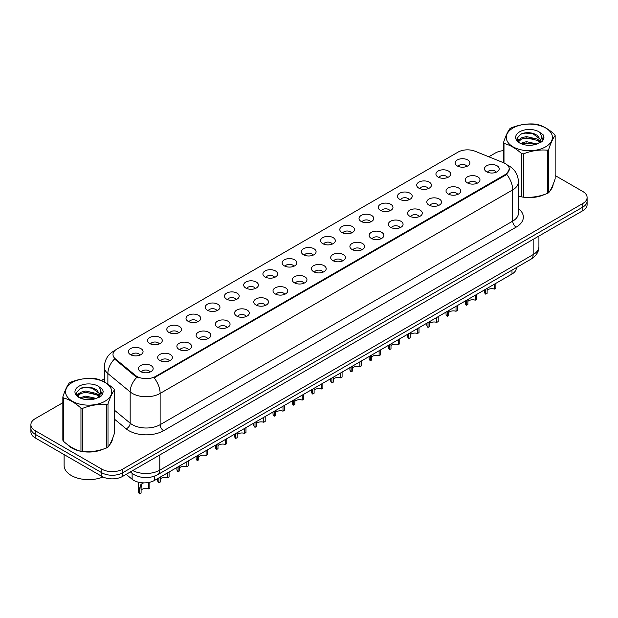 <?xml version="1.0" encoding="UTF-8"?>
<svg xmlns="http://www.w3.org/2000/svg" width="618" height="618" viewBox="0 0 618 618"><rect width="100%" height="100%" fill="white"/><g stroke="black" fill="none" stroke-linecap="round" stroke-linejoin="round"><path stroke-width="0.93" d="M438.085 177.065A7.362 4.249 180 0 1 436.625 175.86A7.362 4.249 180 0 1 439.066 170.576A7.362 4.249 180 0 1 448.498 171.055A7.362 4.249 180 0 1 449.958 175.86A7.362 4.249 180 0 1 438.085 177.065M447.602 177.505A4.419 2.549 0 0 0 446.412 176.261A4.419 2.549 0 0 0 442.063 175.612A4.419 2.549 0 0 0 438.981 177.505M418.865 188.158A7.362 4.249 180 0 1 417.405 186.96A7.362 4.249 180 0 1 419.838 181.677A7.362 4.249 180 0 1 429.271 182.148A7.362 4.249 180 0 1 430.731 186.96A7.362 4.249 180 0 1 418.865 188.158M428.374 188.606A4.419 2.549 0 0 0 427.192 187.362A4.419 2.549 0 0 0 422.836 186.713A4.419 2.549 0 0 0 419.761 188.606M399.637 199.259A7.362 4.249 180 0 1 398.177 198.061A7.362 4.249 180 0 1 400.618 192.777A7.362 4.249 180 0 1 410.051 193.249A7.362 4.249 180 0 1 411.511 198.061A7.362 4.249 180 0 1 399.637 199.259M409.155 199.699A4.419 2.549 0 0 0 407.965 198.463A4.419 2.549 0 0 0 403.616 197.814A4.419 2.549 0 0 0 400.534 199.699M380.418 210.359A7.362 4.249 180 0 1 378.95 209.154A7.362 4.249 180 0 1 381.391 203.878A7.362 4.249 180 0 1 390.823 204.349A7.362 4.249 180 0 1 392.283 209.154A7.362 4.249 180 0 1 380.418 210.359M389.927 210.8A4.419 2.549 0 0 0 388.745 209.556A4.419 2.549 0 0 0 384.388 208.915A4.419 2.549 0 0 0 381.314 210.8M361.19 221.46A7.362 4.249 180 0 1 359.73 220.255A7.362 4.249 180 0 1 362.163 214.971A7.362 4.249 180 0 1 371.603 215.45A7.362 4.249 180 0 1 373.063 220.255A7.362 4.249 180 0 1 361.19 221.46M370.7 221.901A4.419 2.549 0 0 0 369.518 220.657A4.419 2.549 0 0 0 365.168 220.008A4.419 2.549 0 0 0 362.086 221.901M341.963 232.561A7.362 4.249 180 0 1 340.503 231.356A7.362 4.249 180 0 1 342.944 226.072A7.362 4.249 180 0 1 352.376 226.543A7.362 4.249 180 0 1 353.836 231.356A7.362 4.249 180 0 1 341.963 232.561M351.48 233.001A4.419 2.549 0 0 0 350.29 231.758A4.419 2.549 0 0 0 345.941 231.109A4.419 2.549 0 0 0 342.859 233.001M322.743 243.654A7.362 4.249 180 0 1 321.283 242.457A7.362 4.249 180 0 1 323.716 237.173A7.362 4.249 180 0 1 333.148 237.644A7.362 4.249 180 0 1 334.616 242.457A7.362 4.249 180 0 1 322.743 243.654M332.252 244.095A4.419 2.549 0 0 0 331.07 242.859A4.419 2.549 0 0 0 326.721 242.21A4.419 2.549 0 0 0 323.639 244.095M303.515 254.755A7.362 4.249 180 0 1 302.055 253.55A7.362 4.249 180 0 1 304.496 248.274A7.362 4.249 180 0 1 313.929 248.745A7.362 4.249 180 0 1 315.389 253.55A7.362 4.249 180 0 1 303.515 254.755M313.032 255.195A4.419 2.549 0 0 0 311.843 253.952A4.419 2.549 0 0 0 307.494 253.31A4.419 2.549 0 0 0 304.411 255.195M284.295 265.856A7.362 4.249 180 0 1 282.835 264.651A7.362 4.249 180 0 1 285.269 259.367A7.362 4.249 180 0 1 294.701 259.846A7.362 4.249 180 0 1 296.161 264.651A7.362 4.249 180 0 1 284.295 265.856M293.805 266.296A4.419 2.549 0 0 0 292.623 265.052A4.419 2.549 0 0 0 288.274 264.404A4.419 2.549 0 0 0 285.192 266.296M265.068 276.957A7.362 4.249 180 0 1 263.608 275.752A7.362 4.249 180 0 1 266.049 270.468A7.362 4.249 180 0 1 275.481 270.947A7.362 4.249 180 0 1 276.941 275.752A7.362 4.249 180 0 1 265.068 276.957M274.585 277.397A4.419 2.549 0 0 0 273.395 276.153A4.419 2.549 0 0 0 269.046 275.504A4.419 2.549 0 0 0 265.964 277.397M245.848 288.05A7.362 4.249 180 0 1 244.38 286.852A7.362 4.249 180 0 1 246.821 281.569A7.362 4.249 180 0 1 256.254 282.04A7.362 4.249 180 0 1 257.714 286.852A7.362 4.249 180 0 1 245.848 288.05M255.358 288.49A4.419 2.549 0 0 0 254.176 287.254A4.419 2.549 0 0 0 249.819 286.605A4.419 2.549 0 0 0 246.744 288.49M226.621 299.151A7.362 4.249 180 0 1 225.161 297.946A7.362 4.249 180 0 1 227.602 292.669A7.362 4.249 180 0 1 237.034 293.141A7.362 4.249 180 0 1 238.494 297.946A7.362 4.249 180 0 1 226.621 299.151M236.138 299.591A4.419 2.549 0 0 0 234.948 298.347A4.419 2.549 0 0 0 230.599 297.706A4.419 2.549 0 0 0 227.517 299.591M207.393 310.251A7.362 4.249 180 0 1 205.933 309.046A7.362 4.249 180 0 1 208.374 303.762A7.362 4.249 180 0 1 217.806 304.241A7.362 4.249 180 0 1 219.266 309.046A7.362 4.249 180 0 1 207.393 310.251M216.91 310.692A4.419 2.549 0 0 0 215.728 309.448A4.419 2.549 0 0 0 211.371 308.799A4.419 2.549 0 0 0 208.297 310.692M188.173 321.352A7.362 4.249 180 0 1 186.713 320.147A7.362 4.249 180 0 1 189.147 314.863A7.362 4.249 180 0 1 198.579 315.342A7.362 4.249 180 0 1 200.047 320.147A7.362 4.249 180 0 1 188.173 321.352M197.683 321.793A4.419 2.549 0 0 0 196.501 320.549A4.419 2.549 0 0 0 192.152 319.9A4.419 2.549 0 0 0 189.069 321.793M168.946 332.445A7.362 4.249 180 0 1 167.486 331.248A7.362 4.249 180 0 1 169.927 325.964A7.362 4.249 180 0 1 179.359 326.435A7.362 4.249 180 0 1 180.819 331.248A7.362 4.249 180 0 1 168.946 332.445M178.463 332.886A4.419 2.549 0 0 0 177.273 331.65A4.419 2.549 0 0 0 172.924 331.001A4.419 2.549 0 0 0 169.842 332.886M149.726 343.546A7.362 4.249 180 0 1 148.266 342.341A7.362 4.249 180 0 1 150.699 337.065A7.362 4.249 180 0 1 160.132 337.536A7.362 4.249 180 0 1 161.592 342.341A7.362 4.249 180 0 1 149.726 343.546M159.235 343.987A4.419 2.549 0 0 0 158.053 342.743A4.419 2.549 0 0 0 153.704 342.102A4.419 2.549 0 0 0 150.622 343.987M130.498 354.647A7.362 4.249 180 0 1 129.038 353.442A7.362 4.249 180 0 1 131.479 348.158A7.362 4.249 180 0 1 140.912 348.637A7.362 4.249 180 0 1 142.372 353.442A7.362 4.249 180 0 1 130.498 354.647M140.016 355.087A4.419 2.549 0 0 0 138.826 353.844A4.419 2.549 0 0 0 134.477 353.195A4.419 2.549 0 0 0 131.395 355.087M457.312 165.964A7.362 4.249 180 0 1 455.852 164.759A7.362 4.249 180 0 1 458.286 159.483A7.362 4.249 180 0 1 467.718 159.954A7.362 4.249 180 0 1 469.178 164.759A7.362 4.249 180 0 1 457.312 165.964M466.822 166.404A4.419 2.549 0 0 0 465.64 165.161A4.419 2.549 0 0 0 461.291 164.519A4.419 2.549 0 0 0 458.208 166.404M467.409 182.889A7.362 4.249 180 0 1 465.949 181.692A7.362 4.249 180 0 1 468.382 176.408A7.362 4.249 180 0 1 477.822 176.879A7.362 4.249 180 0 1 479.282 181.692A7.362 4.249 180 0 1 467.409 182.889M476.918 183.33A4.419 2.549 0 0 0 475.736 182.094A4.419 2.549 0 0 0 471.387 181.445A4.419 2.549 0 0 0 468.305 183.33M448.181 193.99A7.362 4.249 180 0 1 446.721 192.793A7.362 4.249 180 0 1 449.162 187.509A7.362 4.249 180 0 1 458.595 187.98A7.362 4.249 180 0 1 460.055 192.793A7.362 4.249 180 0 1 448.181 193.99M457.699 194.431A4.419 2.549 0 0 0 456.509 193.187A4.419 2.549 0 0 0 452.16 192.546A4.419 2.549 0 0 0 449.077 194.431M428.962 205.091A7.362 4.249 180 0 1 427.501 203.886A7.362 4.249 180 0 1 429.935 198.61A7.362 4.249 180 0 1 439.367 199.081A7.362 4.249 180 0 1 440.827 203.886A7.362 4.249 180 0 1 428.962 205.091M438.471 205.531A4.419 2.549 0 0 0 437.289 204.288A4.419 2.549 0 0 0 432.94 203.646A4.419 2.549 0 0 0 429.858 205.531M409.734 216.192A7.362 4.249 180 0 1 408.274 214.987A7.362 4.249 180 0 1 410.715 209.703A7.362 4.249 180 0 1 420.147 210.182A7.362 4.249 180 0 1 421.607 214.987A7.362 4.249 180 0 1 409.734 216.192M419.251 216.632A4.419 2.549 0 0 0 418.062 215.388A4.419 2.549 0 0 0 413.712 214.74A4.419 2.549 0 0 0 410.63 216.632M390.514 227.285A7.362 4.249 180 0 1 389.054 226.088A7.362 4.249 180 0 1 391.488 220.804A7.362 4.249 180 0 1 400.92 221.275A7.362 4.249 180 0 1 402.38 226.088A7.362 4.249 180 0 1 390.514 227.285M400.024 227.725A4.419 2.549 0 0 0 398.842 226.489A4.419 2.549 0 0 0 394.493 225.84A4.419 2.549 0 0 0 391.41 227.725M371.287 238.386A7.362 4.249 180 0 1 369.827 237.188A7.362 4.249 180 0 1 372.268 231.904A7.362 4.249 180 0 1 381.7 232.376A7.362 4.249 180 0 1 383.16 237.188A7.362 4.249 180 0 1 371.287 238.386M380.804 238.826A4.419 2.549 0 0 0 379.614 237.582A4.419 2.549 0 0 0 375.265 236.941A4.419 2.549 0 0 0 372.183 238.826M352.067 249.487A7.362 4.249 180 0 1 350.599 248.281A7.362 4.249 180 0 1 353.04 243.005A7.362 4.249 180 0 1 362.472 243.477A7.362 4.249 180 0 1 363.932 248.281A7.362 4.249 180 0 1 352.067 249.487M361.576 249.927A4.419 2.549 0 0 0 360.394 248.683A4.419 2.549 0 0 0 356.038 248.042A4.419 2.549 0 0 0 352.963 249.927M332.839 260.587A7.362 4.249 180 0 1 331.379 259.382A7.362 4.249 180 0 1 333.82 254.098A7.362 4.249 180 0 1 343.253 254.577A7.362 4.249 180 0 1 344.713 259.382A7.362 4.249 180 0 1 332.839 260.587M342.357 261.028A4.419 2.549 0 0 0 341.167 259.784A4.419 2.549 0 0 0 336.818 259.135A4.419 2.549 0 0 0 333.735 261.028M313.612 271.681A7.362 4.249 180 0 1 312.152 270.483A7.362 4.249 180 0 1 314.593 265.199A7.362 4.249 180 0 1 324.025 265.67A7.362 4.249 180 0 1 325.485 270.483A7.362 4.249 180 0 1 313.612 271.681M323.129 272.129A4.419 2.549 0 0 0 321.947 270.885A4.419 2.549 0 0 0 317.59 270.236A4.419 2.549 0 0 0 314.516 272.129M294.392 282.781A7.362 4.249 180 0 1 292.932 281.584A7.362 4.249 180 0 1 295.365 276.3A7.362 4.249 180 0 1 304.798 276.771A7.362 4.249 180 0 1 306.265 281.584A7.362 4.249 180 0 1 294.392 282.781M303.901 283.222A4.419 2.549 0 0 0 302.72 281.986A4.419 2.549 0 0 0 298.37 281.337A4.419 2.549 0 0 0 295.288 283.222M275.164 293.882A7.362 4.249 180 0 1 273.704 292.677A7.362 4.249 180 0 1 276.146 287.401A7.362 4.249 180 0 1 285.578 287.872A7.362 4.249 180 0 1 287.038 292.677A7.362 4.249 180 0 1 275.164 293.882M284.682 294.322A4.419 2.549 0 0 0 283.492 293.079A4.419 2.549 0 0 0 279.143 292.438A4.419 2.549 0 0 0 276.061 294.322M255.945 304.983A7.362 4.249 180 0 1 254.485 303.778A7.362 4.249 180 0 1 256.918 298.494A7.362 4.249 180 0 1 266.35 298.973A7.362 4.249 180 0 1 267.81 303.778A7.362 4.249 180 0 1 255.945 304.983M265.454 305.423A4.419 2.549 0 0 0 264.272 304.18A4.419 2.549 0 0 0 259.923 303.531A4.419 2.549 0 0 0 256.841 305.423M236.717 316.084A7.362 4.249 180 0 1 235.257 314.879A7.362 4.249 180 0 1 237.698 309.595A7.362 4.249 180 0 1 247.13 310.066A7.362 4.249 180 0 1 248.59 314.879A7.362 4.249 180 0 1 236.717 316.084M246.234 316.524A4.419 2.549 0 0 0 245.045 315.28A4.419 2.549 0 0 0 240.696 314.632A4.419 2.549 0 0 0 237.613 316.524M217.497 327.177A7.362 4.249 180 0 1 216.037 325.98A7.362 4.249 180 0 1 218.471 320.696A7.362 4.249 180 0 1 227.903 321.167A7.362 4.249 180 0 1 229.363 325.98A7.362 4.249 180 0 1 217.497 327.177M227.007 327.617A4.419 2.549 0 0 0 225.825 326.381A4.419 2.549 0 0 0 221.468 325.732A4.419 2.549 0 0 0 218.393 327.617M198.27 338.278A7.362 4.249 180 0 1 196.81 337.073A7.362 4.249 180 0 1 199.251 331.796A7.362 4.249 180 0 1 208.683 332.268A7.362 4.249 180 0 1 210.143 337.073A7.362 4.249 180 0 1 198.27 338.278M207.787 338.718A4.419 2.549 0 0 0 206.597 337.474A4.419 2.549 0 0 0 202.248 336.833A4.419 2.549 0 0 0 199.166 338.718M179.042 349.379A7.362 4.249 180 0 1 177.582 348.173A7.362 4.249 180 0 1 180.023 342.89A7.362 4.249 180 0 1 189.456 343.369A7.362 4.249 180 0 1 190.916 348.173A7.362 4.249 180 0 1 179.042 349.379M188.56 349.819A4.419 2.549 0 0 0 187.378 348.575A4.419 2.549 0 0 0 183.021 347.926A4.419 2.549 0 0 0 179.946 349.819M159.823 360.479A7.362 4.249 180 0 1 158.362 359.274A7.362 4.249 180 0 1 160.796 353.99A7.362 4.249 180 0 1 170.236 354.469A7.362 4.249 180 0 1 171.696 359.274A7.362 4.249 180 0 1 159.823 360.479M169.332 360.92A4.419 2.549 0 0 0 168.15 359.676A4.419 2.549 0 0 0 163.801 359.027A4.419 2.549 0 0 0 160.719 360.92M140.595 371.572A7.362 4.249 180 0 1 139.135 370.375A7.362 4.249 180 0 1 141.576 365.091A7.362 4.249 180 0 1 151.008 365.562A7.362 4.249 180 0 1 152.468 370.375A7.362 4.249 180 0 1 140.595 371.572M150.112 372.013A4.419 2.549 0 0 0 148.923 370.777A4.419 2.549 0 0 0 144.573 370.128A4.419 2.549 0 0 0 141.491 372.013M486.636 171.796A7.362 4.249 180 0 1 485.169 170.591A7.362 4.249 180 0 1 487.61 165.307A7.362 4.249 180 0 1 497.042 165.786A7.362 4.249 180 0 1 498.502 170.591A7.362 4.249 180 0 1 486.636 171.796M496.146 172.237A4.419 2.549 0 0 0 494.964 170.993A4.419 2.549 0 0 0 490.607 170.344A4.419 2.549 0 0 0 487.532 172.237M503.639 162.781A13.248 7.648 180 0 1 505.408 163.639A13.248 7.648 180 0 1 509.286 169.046A13.248 7.648 180 0 1 505.408 174.461L155.62 376.401A13.248 7.648 180 0 1 135.404 375.381L115.396 358.888A13.248 7.648 180 0 1 112.994 354.5A13.248 7.648 180 0 1 116.879 349.085L458.092 152.09A13.248 7.648 180 0 1 475.064 151.232L503.639 162.781M516.308 267.648L516.308 268.019A14.724 8.497 180 0 1 511.99 274.037L154.585 480.379A14.724 8.497 180 0 1 132.121 479.244L126.172 474.346M67.509 444.62A23.801 13.743 0 0 0 71.819 448.027A23.801 13.743 0 0 0 80.688 451.256M509.286 169.046L506.69 174.322L505.408 175.249L154.129 377.868A17.173 9.919 60 0 1 160.132 393.434A19.629 11.333 180 0 1 132.376 393.434A19.629 11.333 180 0 1 130.174 391.92L107.88 373.535A19.629 11.333 180 0 1 104.334 367.038L104.334 381.955M62.843 402.72L35.211 418.68A14.724 8.497 0 0 0 30.9 424.69L30.9 431.897A14.724 8.497 0 0 0 35.211 437.907L101.839 476.378L101.839 472.77A14.724 8.497 0 0 0 122.658 472.77L582.789 207.115A14.724 8.497 0 0 0 587.1 201.105A14.724 8.497 0 0 1 582.789 207.115L122.658 472.77A14.724 8.497 0 0 1 101.839 472.77L35.211 434.3L101.839 472.77L101.839 469.162A14.724 8.497 0 0 0 122.658 469.162L582.789 203.507A14.724 8.497 0 0 0 587.1 197.497A14.724 8.497 0 0 0 582.789 191.487L555.157 175.535M30.9 428.289A14.724 8.497 0 0 0 35.211 434.3A14.724 8.497 0 0 1 30.9 428.289M138.378 377.868L135.404 376.362L114.5 358.965A17.173 11.487 129.5 0 0 107.88 373.535L107.88 384.141M518.44 196.091A23.801 13.743 0 0 0 521.383 196.825M522.519 197.042A23.801 13.743 0 0 0 544.342 194.546M550.19 190.506A23.801 13.743 0 0 0 553.133 184.403M81.823 451.472A23.801 13.743 0 0 0 103.646 448.985M109.494 444.945A23.801 13.743 0 0 0 112.437 438.834M503.539 150.63A14.724 8.497 0 0 0 495.342 153.025L488.815 156.794M104.334 378.772L101.329 380.503M89.633 387.254L89.231 387.494M76.671 394.74L78.702 393.566M30.9 424.69A14.724 8.497 0 0 0 35.211 430.7L101.839 469.162M101.839 476.378A14.724 8.497 0 0 0 122.658 476.378L582.789 210.723A14.724 8.497 0 0 0 587.1 204.712L587.1 197.497M495.891 283.33L495.891 288.251L494.462 289.077L494.462 284.156M485.694 289.216L485.694 294.137A7.362 4.249 180 0 1 484.473 291.804L484.473 289.919M494.462 289.077A5.4 3.113 0 0 0 487.123 290.282M487.123 288.39L487.123 293.318L485.694 294.137M476.663 294.431L476.663 299.351L475.242 300.178L475.242 295.249M466.466 300.317L466.466 305.238A7.362 4.249 180 0 1 465.254 302.897L465.254 301.02M475.242 300.178A5.4 3.113 0 0 0 467.896 301.383M467.896 299.491L467.896 304.411L466.466 305.238M457.444 305.524L457.444 310.452L456.014 311.271L456.014 306.35M447.247 311.418L447.247 316.339A7.362 4.249 180 0 1 446.026 313.998L446.026 312.121M456.014 311.271A5.4 3.113 0 0 0 448.676 312.484M448.676 310.591L448.676 315.512L447.247 316.339M438.216 316.625L438.216 321.553L436.787 322.372L436.787 317.451M428.019 322.511L428.019 327.44A7.362 4.249 180 0 1 426.806 325.099L426.806 323.214M436.787 322.372A5.4 3.113 0 0 0 429.448 323.585M429.448 321.692L429.448 326.613L428.019 327.44M418.996 327.725L418.996 332.646L417.567 333.473L417.567 328.552M408.799 333.612L408.799 338.533A7.362 4.249 180 0 1 407.579 336.2L407.579 334.315M417.567 333.473A5.4 3.113 0 0 0 410.221 334.678M410.221 332.785L410.221 337.714L408.799 338.533M518.44 195.929A23.554 13.596 0 0 0 518.973 196.084M525.323 197.273A23.554 13.596 0 0 0 542.774 195.049M550.731 189.587A23.554 13.596 0 0 0 552.778 185.269M68.498 445.346A23.554 13.596 0 0 0 71.997 447.926A23.554 13.596 0 0 0 78.277 450.522M84.627 451.712A23.554 13.596 0 0 0 102.078 449.487M110.027 444.018A23.554 13.596 0 0 0 112.082 439.699M64.117 454.593L64.117 465.478A24.535 14.168 0 0 0 71.302 475.497A24.535 14.168 0 0 0 102.99 476.972M513.04 127.98A23.067 13.318 -0 0 0 513.04 146.814A23.067 13.318 -0 0 0 545.655 146.814A23.067 13.318 -0 0 0 545.655 127.98A23.067 13.318 -0 0 0 513.04 127.98M518.44 195.898L521.654 196.895A26.497 15.303 -0 0 0 523.33 197.157C531.341 197.853 539.383 196.609 547.463 193.426A26.497 15.303 -0 0 0 548.089 193.071A26.497 15.303 -0 0 0 548.691 192.716C550.839 190.027 552.994 185.385 555.157 178.78L555.157 135.543A26.497 15.303 -0 0 0 554.709 134.569C548.807 129.224 542.913 125.825 537.042 124.372A26.497 15.303 -0 0 0 535.366 124.118C527.285 123.422 519.244 124.666 511.233 127.849A26.497 15.303 -0 0 0 510.607 128.196A26.497 15.303 -0 0 0 510.005 128.559C507.841 131.279 505.686 135.921 503.539 142.488A26.497 15.303 -0 0 0 503.987 143.453L503.987 162.928M521.654 196.895L521.654 153.658C515.752 148.305 509.865 144.906 503.987 143.453M521.654 153.658A26.497 15.303 -0 0 0 523.33 153.913L523.33 197.157M547.463 193.426L547.463 150.182C539.452 149.479 531.41 150.722 523.33 153.913M547.463 150.182A26.497 15.303 -0 0 0 548.089 149.834A26.497 15.303 -0 0 0 548.691 149.471L548.691 192.716M536.98 143.986L526.443 141.661L520.464 143.422M535.512 144.465L526.443 142.928L521.808 144.009M539.862 141.761L537.281 139.096L526.443 136.57L521.414 137.822L518.51 140.301L518.131 141.653M539.452 142.395L537.281 140.371L526.443 137.845L521.414 139.096L518.363 141.901M538.463 143.5L540.186 141.113L540.565 139.429L532.152 133.156C527.957 132.306 524.226 132.6 520.951 134.044L517.003 138.355L519.653 142.967M539.977 142.828L540.565 140.441M540.534 139.931L537.281 135.28L532.446 133.218M519.653 131.796A13.712 7.918 -0 0 0 519.653 142.99A13.712 7.918 -0 0 0 536.795 144.04L542.14 141.452L543.94 137.397L543.322 134.979L538.834 131.68A13.712 7.918 -0 0 0 519.653 131.796M538.834 131.68C541.685 134.577 542.14 137.721 540.186 141.105M503.539 162.743L503.539 142.488M555.157 135.543C553.01 138.223 550.854 142.866 548.691 149.471M534.508 144.04L525.57 143.276L522.017 143.924M541.036 142.233L540.402 141.731M540.024 141.46L539.39 141.043M534.508 138.95L525.57 138.185L522.017 138.834M518.579 140.178L517.536 140.827M543.261 139.931L541.383 137.459M534.539 133.874L525.57 133.102L520.789 134.121M543.94 137.52L543.322 134.979M541.438 141.97L540.518 141.182M540.24 140.974L538.046 139.66M519.444 139.112L517.297 140.356M543.415 139.629L541.376 136.825M72.345 382.411A23.067 13.318 -0 0 0 72.345 401.244A23.067 13.318 -0 0 0 104.96 401.244A23.067 13.318 -0 0 0 104.96 382.411A23.067 13.318 -0 0 0 72.345 382.411M69.911 382.627A26.497 15.303 -0 0 0 69.309 382.99C67.146 385.717 64.99 390.36 62.843 396.926A26.497 15.303 -0 0 0 63.291 397.892L63.291 441.128C69.17 446.466 75.056 449.865 80.958 451.333A26.497 15.303 -0 0 0 82.634 451.588C90.645 452.291 98.687 451.047 106.767 447.857A26.497 15.303 -0 0 0 107.393 447.509A26.497 15.303 -0 0 0 107.996 447.146C110.143 444.466 112.298 439.823 114.461 433.218L114.461 389.973A26.497 15.303 -0 0 0 114.013 389.008C108.104 383.654 102.217 380.255 96.346 378.811A26.497 15.303 -0 0 0 94.67 378.548C86.59 377.861 78.548 379.104 70.537 382.279A26.497 15.303 -0 0 0 69.911 382.627M80.958 451.333L80.958 408.089C75.056 402.743 69.17 399.344 63.291 397.892M80.958 408.089A26.497 15.303 -0 0 0 82.634 408.351L82.634 451.588M106.767 447.857L106.767 404.612C98.756 403.917 90.715 405.161 82.634 408.351M106.767 404.612A26.497 15.303 -0 0 0 107.393 404.265A26.497 15.303 -0 0 0 107.996 403.909L107.996 447.146M62.843 396.926L62.843 440.163A26.497 15.303 -0 0 0 63.291 441.128M96.284 398.425L85.748 396.092L79.768 397.861M94.817 398.904L85.748 397.366L81.112 398.44M99.166 396.2L96.586 393.527L85.748 391.009L80.719 392.26L77.814 394.74L77.435 396.084M98.756 396.833L96.586 394.802L85.748 392.275L80.719 393.527L77.667 396.331M97.768 397.93L99.49 395.543L99.869 393.867L91.456 387.594C87.262 386.737 83.523 387.038 80.255 388.483L76.308 392.785L78.957 397.397A13.712 7.918 -0 0 0 96.099 398.479L101.445 395.883L103.245 391.827L102.627 389.41L98.131 386.111A13.712 7.918 -0 0 0 78.957 386.235A13.712 7.918 -0 0 0 78.957 397.428M99.274 397.266L99.869 394.871M99.838 394.369L96.586 389.711L91.75 387.648M98.131 386.111C100.989 389.016 101.445 392.16 99.49 395.535M114.461 389.973C112.314 392.662 110.158 397.304 107.996 403.909M93.805 398.479L84.875 397.714L81.321 398.355M100.332 396.671L99.707 396.169M99.328 395.891L98.695 395.474M93.805 393.388L84.875 392.623L81.321 393.272M77.883 394.616L76.833 395.257M102.565 394.369L100.68 391.897M93.843 388.313L84.875 387.532L80.093 388.56M103.245 391.951L102.627 389.41M100.742 396.401L99.822 395.613M99.544 395.412L97.35 394.099M102.719 394.068L100.68 391.256M399.769 338.826L399.769 343.747L398.34 344.574L398.34 339.645M389.572 344.713L389.572 349.634A7.362 4.249 180 0 1 388.359 347.293L388.359 345.416M398.34 344.574A5.4 3.113 0 0 0 391.001 345.779M391.001 343.886L391.001 348.807L389.572 349.634M380.549 349.927L380.549 354.848L379.12 355.674L379.12 350.746M370.344 355.813L370.344 360.734A7.362 4.249 180 0 1 369.131 358.394L369.131 356.516M379.12 355.674A5.4 3.113 0 0 0 371.773 356.88M371.773 354.987L371.773 359.908L370.344 360.734M361.321 361.02L361.321 365.949L359.892 366.768L359.892 361.847M351.124 366.907L351.124 371.835A7.362 4.249 180 0 1 349.904 369.494L349.904 367.61M359.892 366.768A5.4 3.113 0 0 0 352.554 367.98M352.554 366.088L352.554 371.009L351.124 371.835M342.094 372.121L342.094 377.042L340.672 377.868L340.672 372.948M331.897 378.007L331.897 382.928A7.362 4.249 180 0 1 330.684 380.595L330.684 378.71M340.672 377.868A5.4 3.113 0 0 0 333.326 379.073M333.326 377.181L333.326 382.109L331.897 382.928M322.874 383.222L322.874 388.143L321.445 388.969L321.445 384.048M312.677 389.108L312.677 394.029A7.362 4.249 180 0 1 311.457 391.688L311.457 389.811M321.445 388.969A5.4 3.113 0 0 0 314.106 390.174M314.106 388.282L314.106 393.21L312.677 394.029M303.647 394.323L303.647 399.243L302.217 400.07L302.217 395.141M293.45 400.209L293.45 405.13A7.362 4.249 180 0 1 292.237 402.789L292.237 400.912M302.217 400.07A5.4 3.113 0 0 0 294.879 401.275M294.879 399.382L294.879 404.303L293.45 405.13M284.427 405.416L284.427 410.344L282.998 411.163L282.998 406.242M274.23 411.302L274.23 416.231A7.362 4.249 180 0 1 273.009 413.89L273.009 412.005M282.998 411.163A5.4 3.113 0 0 0 275.659 412.376M275.659 410.483L275.659 415.404L274.23 416.231M265.199 416.517L265.199 421.437L263.77 422.264L263.77 417.343M255.002 422.403L255.002 427.332A7.362 4.249 180 0 1 253.789 424.991L253.789 423.106M263.77 422.264A5.4 3.113 0 0 0 256.431 423.469M256.431 421.584L256.431 426.505L255.002 427.332M245.979 427.617L245.979 432.538L244.55 433.365L244.55 428.444M235.782 433.504L235.782 438.425A7.362 4.249 180 0 1 234.562 436.084L234.562 434.207M244.55 433.365A5.4 3.113 0 0 0 237.204 434.57M237.204 432.677L237.204 437.606L235.782 438.425M226.752 438.718L226.752 443.639L225.323 444.466L225.323 439.537M216.555 444.605L216.555 449.525A7.362 4.249 180 0 1 215.342 447.185L215.342 445.308M225.323 444.466A5.4 3.113 0 0 0 217.984 445.671M217.984 443.778L217.984 448.699L216.555 449.525M207.532 449.811L207.532 454.74L206.103 455.559L206.103 450.638M197.327 455.705L197.327 460.626A7.362 4.249 180 0 1 196.115 458.286L196.115 456.401M206.103 455.559A5.4 3.113 0 0 0 198.757 456.772M198.757 454.879L198.757 459.8L197.327 460.626M188.305 460.912L188.305 465.833L186.875 466.66L186.875 461.739M178.108 466.799L178.108 471.727A7.362 4.249 180 0 1 176.887 469.386L176.887 467.502M186.875 466.66A5.4 3.113 0 0 0 179.537 467.865M179.537 465.98L179.537 470.901L178.108 471.727M169.077 472.013L169.077 476.934L167.656 477.76L167.656 472.84M158.88 477.899L158.88 482.82A7.362 4.249 180 0 1 157.667 480.48L157.667 478.602M167.656 477.76A5.4 3.113 0 0 0 160.309 478.965M160.309 477.073L160.309 482.001L158.88 482.82M138.44 482.195L138.44 491.58A7.362 4.249 180 0 0 139.66 493.921L139.66 488.429L140.595 484.86L143.546 482.859M148.428 483.361L149.857 482.534L149.857 488.035L148.428 488.861L148.482 482.496M143.106 483.121L141.677 483.94L143.106 483.121L141.986 484.056L141.089 487.602L141.089 493.094L139.66 493.921M148.428 488.861A5.4 3.113 0 0 0 141.089 490.066M115.396 358.888L115.396 359.869M135.404 375.381L135.404 376.362M155.62 376.401L155.62 377.196M505.408 174.461L505.408 175.249M511.99 270.143L511.99 274.037M132.121 473.365L132.121 479.244M154.585 476.13L154.585 480.379M518.44 208.629A24.535 14.168 180 0 1 516.161 227.146L163.608 430.7A4.905 2.835 60 0 1 160.132 424.69L512.693 221.136A19.629 11.333 0 0 0 518.44 213.125L518.44 181.87A19.629 11.333 180 0 1 512.693 189.888A17.173 9.919 -120 0 0 506.69 174.322M163.608 430.7A24.535 14.168 180 0 1 128.907 430.7A24.535 14.168 180 0 1 126.157 428.807L114.461 419.159M136.864 377.274A17.173 11.487 129.5 0 0 130.174 391.92L130.174 423.175A19.629 11.333 0 0 0 132.376 424.69A19.629 11.333 0 0 0 160.132 424.69L160.132 393.434L512.693 189.888L512.693 221.136A4.905 2.835 60 0 0 516.161 227.146M114.793 350.653A17.173 9.919 -120 0 0 113.635 351.163C107.764 354.686 104.666 359.977 104.334 367.038M122.658 469.162L122.658 476.378M582.789 203.507L582.789 210.723M35.211 430.7L35.211 437.907M114.461 410.213L130.174 423.175A4.905 3.283 -50.5 0 1 126.157 428.807M132.739 470.553A19.629 11.333 0 0 0 159.784 470.167L533.164 254.593A19.629 11.333 0 0 0 538.919 246.582C539.058 251.456 536.463 255.62 531.132 259.089L157.752 474.655A9.818 5.67 60 0 0 159.784 470.167L159.784 454.941M533.164 239.367L533.164 254.593A9.818 5.67 60 0 1 531.132 259.089M130.607 471.781A9.818 6.566 129.5 0 0 131.626 472.971L130.359 471.928M139.66 488.429L141.089 487.602M518.44 181.87C518.108 174.809 515.01 169.517 509.132 165.995L507.378 165.099M115.249 350.228L113.635 351.163M157.752 474.655C149.857 478.626 141.955 478.626 134.06 474.655L131.626 472.971M538.919 246.582L538.919 236.053M552.901 185.84L552.901 184.967M112.206 440.279L112.206 439.398"/></g></svg>
